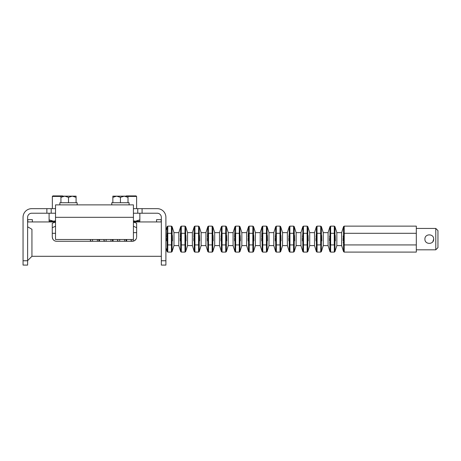 <?xml version="1.0" encoding="UTF-8"?>
<svg xmlns="http://www.w3.org/2000/svg" width="461" height="461" viewBox="0 0 461 461"><rect width="100%" height="100%" fill="white"/><g stroke="black" fill="none" stroke-linecap="round" stroke-linejoin="round"><path stroke-width="0.69" d="M64.719 196.155L72.296 196.155L76.082 197.325L76.082 196.155L72.296 196.155L68.51 197.325L64.719 196.155L60.933 196.155L60.933 197.325L64.719 196.155M59.855 204.88L59.855 202.736L76.082 202.736L76.082 197.325M68.51 202.736L68.51 197.325M76.082 202.736L77.166 202.736L77.166 204.88M55.527 217.321L55.527 204.88L133.425 204.88L133.425 239.501L55.527 239.501L55.527 217.321L133.425 217.321M55.527 213.224L46.872 213.224L46.872 208.654L55.527 208.654M46.872 208.654L31.705 208.654A8.655 8.655 0 0 0 23.05 217.31L23.05 260.759L27.62 260.759L27.62 217.31A4.086 4.086 0 0 1 31.705 213.224L46.872 213.224M142.08 213.224L157.241 213.224A4.086 4.086 0 0 1 161.327 217.31L161.327 260.759L165.897 260.759L165.897 217.31A8.655 8.655 0 0 0 157.241 208.654L142.08 208.654L142.08 213.224L133.425 213.224M133.425 208.654L142.08 208.654M137.753 208.654L137.753 213.224M165.897 260.759L165.897 265.087L161.327 265.087L161.327 260.759M156.584 221.943L156.584 219.643L161.154 219.643L161.154 221.943M51.2 213.224L51.2 208.654M27.62 260.759L27.62 265.087L23.05 265.087L23.05 260.759M27.793 221.943L27.793 219.643L32.362 219.643L32.362 221.943M52.381 237.939L52.848 239.121C53.712 240.504 54.963 241.23 56.599 241.282C54.963 241.23 53.712 240.509 52.848 239.121L52.272 236.954L52.272 223.216L55.527 222.093M55.527 226.201L52.272 227.717M136.64 227.717L133.425 226.201M136.594 237.605L136.185 238.89M136.064 239.121C135.2 240.509 133.949 241.23 132.313 241.282L133.857 240.999M134.186 240.861L135.983 239.253M161.327 256.299L31.942 256.299L31.942 229.267L27.62 226.789M133.425 222.098L136.64 223.216L136.64 236.954M132.313 241.282L56.599 241.282M49.097 213.224L49.097 221.188L53.424 221.188L49.097 219.845M53.424 221.188L55.527 220.854L53.424 221.188L55.527 221.188M139.85 213.224L139.85 219.845L135.522 221.188L133.425 220.854M135.522 221.188L139.85 221.188L139.85 219.845L135.522 221.188L133.425 221.188M62.644 195.913L52.859 195.913L52.341 196.432L60.933 196.432M52.341 208.654L52.341 196.432L52.859 195.913M126.302 195.913L136.087 195.913L136.606 196.432L136.606 208.654M128.014 196.432L136.606 196.432L136.087 195.913M111.787 204.88L111.787 202.736L129.097 202.736L129.097 204.88M128.014 202.736L128.014 196.155L124.228 196.155L128.014 197.325M120.442 202.736L120.442 197.325L124.228 196.155L116.65 196.155L120.442 197.325M112.864 202.736L112.864 197.325L116.65 196.155L112.864 196.155L112.864 197.325M60.933 202.736L60.933 197.325M221.015 237.242L221.395 233.375L222.058 233.301L221.395 233.375L221.395 244.866L222.058 244.935L222.058 252.104L225.717 252.104L225.717 244.935L226.38 244.866L226.38 233.375L225.717 233.301L225.717 226.138L226.38 226.622L228.264 232.638L233.082 232.638L234.966 226.622L235.629 226.138L235.629 233.301L234.966 233.375L235.629 233.301L234.966 233.375L234.966 244.866L235.629 244.935L235.629 252.104L239.288 252.104L239.288 244.935L239.951 244.866L239.951 233.375L239.288 233.301L239.288 226.138L239.951 226.622L241.841 232.638L246.652 232.638L248.537 226.622L249.199 226.138L249.199 233.301L248.537 233.375L249.199 233.301L248.537 233.375L248.537 244.866L249.199 244.935L249.199 252.104L252.859 252.104L252.859 244.935L253.521 244.866L253.521 233.375L252.859 233.301L252.859 226.138L253.521 226.622L255.411 232.638L260.223 232.638L262.113 226.622L262.77 226.138L262.77 233.301L262.113 233.375L262.77 233.301L262.113 233.375L262.113 244.866L262.77 244.935L262.77 252.104L266.435 252.104L266.435 244.935L267.092 244.866L267.092 233.375L266.435 233.301L266.435 226.138L267.092 226.622L268.982 232.638L268.982 245.604L273.799 245.604L275.684 251.62L275.684 244.866L276.341 244.935L276.341 252.104L280.006 252.104L280.006 244.935L280.663 244.866L280.663 233.375L280.006 233.301L280.006 226.138L280.663 226.622L282.553 232.638L282.553 245.604L287.37 245.604L289.254 251.62L289.254 244.866L289.917 244.935L289.917 252.104L293.576 252.104L293.576 244.935L294.239 244.866L294.239 233.375L293.576 233.301L293.576 226.138L294.239 226.622L296.123 232.638L296.123 245.604L300.941 245.604L302.825 251.62L302.825 244.866L303.488 244.935L303.488 252.104L307.147 252.104L307.147 244.935L307.81 244.866L307.81 233.375L307.147 233.301L307.147 226.138L307.81 226.622L309.694 232.638L309.694 245.604L314.511 245.604L316.396 251.62L316.396 244.866L317.059 244.935L317.059 252.104L320.718 252.104L320.81 244.947M267.34 235.392L267.484 240.838M267.092 244.866L267.092 251.62L268.982 245.604M266.406 244.935L266.406 233.301L262.793 233.301L262.793 244.935L266.406 244.935M260.223 232.638L260.223 245.604L262.113 251.62L262.113 244.866M261.721 240.913L261.692 240.025M261.681 239.438L261.687 238.285M261.727 237.242L262.113 226.622M255.411 232.638L255.411 245.604L260.223 245.604M253.521 244.866L253.521 251.62L255.411 245.604M252.835 244.935L252.835 233.301L249.222 233.301L249.222 244.935L252.835 244.935M246.652 232.638L246.652 245.604L248.537 251.62L248.537 244.866M253.763 235.392L253.913 240.838M248.151 240.913L248.122 240.025M248.11 239.438L248.116 238.285M248.156 237.242L248.537 226.622M241.841 232.638L241.841 245.604L246.652 245.604M239.951 244.866L239.951 251.62L241.841 245.604M239.265 244.935L239.265 233.301L235.652 233.301L235.652 244.935L239.265 244.935M233.082 232.638L233.082 245.604L234.966 251.62L234.966 244.866M240.193 235.392L240.342 240.838M234.58 240.913L234.545 240.025M234.54 239.438L234.545 238.285M234.586 237.242L234.966 226.622M228.264 232.638L228.264 245.604L233.082 245.604M226.38 244.866L226.38 251.62L228.264 245.604M225.694 244.935L225.694 233.301L222.081 233.301L222.081 244.935L225.694 244.935M165.897 230.494L167.113 226.622L167.769 226.138L167.769 233.301L167.113 233.375L167.769 233.301L167.113 233.375L167.113 244.866L167.769 244.935L167.769 252.104L171.434 252.104L171.434 244.935L172.091 244.866L172.091 233.375L171.434 233.301L171.434 226.138L172.091 226.622L173.981 232.638L178.799 232.638L180.683 226.622L181.34 226.138L181.34 233.301L180.683 233.375L181.34 233.301L180.683 233.375L180.683 244.866L181.34 244.935L181.34 252.104L185.005 252.104L185.005 244.935L185.662 244.866L185.662 233.375L185.005 233.301L185.005 226.138L185.662 226.622L187.552 232.638L192.37 232.638L194.254 226.622L194.917 226.138L194.917 233.301L194.254 233.375L194.917 233.301L194.254 233.375L194.254 244.866L194.917 244.935L194.917 252.104L198.576 252.104L198.576 244.935L199.238 244.866L199.238 233.375L198.576 233.301L198.576 226.138L199.238 226.622L201.123 232.638L205.94 232.638L207.825 226.622L208.487 226.138L208.487 233.301L207.825 233.375L208.487 233.301L207.825 233.375L207.825 244.866L208.487 244.935L208.487 252.104L212.146 252.104L212.146 244.935L212.809 244.866L212.809 233.375L212.146 233.301L212.146 226.138L212.809 226.622L214.693 232.638L219.511 232.638L221.395 226.622L222.058 226.138L221.972 233.295M219.511 232.638L219.511 245.604L221.395 251.62L221.395 244.866M226.622 235.392L226.772 240.838M221.009 240.913L220.975 240.025M220.969 239.438L220.975 238.285M214.693 232.638L214.693 245.604L219.511 245.604M212.809 244.866L212.809 251.62L214.693 245.604M212.123 244.935L212.123 233.301L208.51 233.301L208.51 244.935L212.123 244.935M205.94 232.638L205.94 245.604L207.825 251.62L207.825 244.866M213.051 235.392L213.201 240.838M207.438 240.913L207.404 240.025M207.392 239.438L207.404 238.285M207.444 237.242L207.825 226.622M201.123 232.638L201.123 245.604L205.94 245.604M199.238 244.866L199.238 251.62L201.123 245.604M198.553 244.935L198.553 233.301L194.94 233.301L194.94 244.935L198.553 244.935M192.37 232.638L192.37 245.604L194.254 251.62L194.254 244.866M199.48 235.392L199.625 240.838M193.868 240.913L193.833 240.025M193.822 239.438L193.833 238.285M193.868 237.242L194.254 226.622M187.552 232.638L187.552 245.604L192.37 245.604M185.662 244.866L185.662 251.62L187.552 245.604M184.982 244.935L184.982 233.301L181.369 233.301L181.369 244.935L184.982 244.935M178.799 232.638L178.799 245.604L180.683 251.62L180.683 244.866M185.91 235.392L186.054 240.838M180.297 240.913L180.263 240.025M180.251 239.438L180.263 238.285M180.297 237.242L180.683 226.622M173.981 232.638L173.981 245.604L178.799 245.604M172.091 244.866L172.091 251.62L173.981 245.604M171.406 244.935L171.406 233.301L167.792 233.301L167.792 244.935L171.406 244.935M165.897 247.747L167.113 251.62L167.113 244.866M172.339 235.392L172.483 240.838M166.721 240.913L166.692 240.025M166.68 239.438L166.686 238.285M166.726 237.242L167.113 226.622M133.425 232.638L136.64 232.638M133.269 239.501L133.269 241.178M131.748 241.282L131.771 240.838M131.085 241.282L131.149 239.501M126.625 239.501L126.694 241.282M125.968 239.501L126.026 241.282M124.51 239.501L124.51 241.282M126.009 240.913L125.974 240.025M119.693 239.501L119.693 241.282M118.172 241.282L118.2 240.838M117.509 241.282L117.578 239.501M113.054 239.501L113.118 241.282M112.398 239.501L112.455 241.282M110.94 239.501L110.94 241.282M112.438 240.913L112.403 240.025M106.122 239.501L106.122 241.282M104.601 241.282L104.624 240.838M103.938 241.282L104.007 239.501M99.484 239.501L99.547 241.282M98.821 239.501L98.885 241.282M97.369 239.501L97.369 241.282M98.867 240.913L98.833 240.025M92.552 239.501L92.552 241.282M91.03 241.282L91.053 240.838M90.368 241.282L90.431 239.501M52.272 233.301L55.527 233.301M268.982 232.638L273.799 232.638L273.799 245.604M273.799 232.638L275.684 226.622L276.341 226.138L276.254 233.295M275.298 240.913L275.263 240.025M275.252 239.438L275.263 238.285M275.298 237.242L275.684 233.375L276.341 233.301L275.684 233.375L275.684 244.866M276.37 244.935L279.983 244.935L279.983 233.301L276.37 233.301L276.37 244.935M276.341 233.301L275.684 233.375L275.684 226.622M280.91 235.392L281.054 240.838M280.663 244.866L280.663 251.62L282.553 245.604M282.553 232.638L287.37 232.638L287.37 245.604M287.37 232.638L289.254 226.622L289.917 226.138L289.825 233.295M288.868 240.913L288.834 240.025M288.822 239.438L288.834 238.285M288.868 237.242L289.254 233.375L289.917 233.301L289.254 233.375L289.254 244.866M289.94 244.935L293.553 244.935L293.553 233.301L289.94 233.301L289.94 244.935M289.917 233.301L289.254 233.375L289.254 226.622M294.481 235.392L294.625 240.838M294.239 244.866L294.239 251.62L296.123 245.604M296.123 232.638L300.941 232.638L300.941 245.604M300.941 232.638L302.825 226.622L303.488 226.138L303.396 233.295M302.439 240.913L302.404 240.025M302.393 239.438L302.404 238.285M302.445 237.242L302.825 233.375L303.488 233.301L302.825 233.375L302.825 244.866M303.511 244.935L307.124 244.935L307.124 233.301L303.511 233.301L303.511 244.935M303.488 233.301L302.825 233.375L302.825 226.622M308.052 235.392L308.202 240.838M307.81 244.866L307.81 251.62L309.694 245.604M309.694 232.638L314.511 232.638L314.511 245.604M314.511 232.638L316.396 226.622L317.059 226.138L316.972 233.295M316.01 240.913L315.975 240.025M315.969 239.438L315.975 238.285M316.016 237.242L316.396 233.375L317.059 233.301L316.396 233.375L316.396 244.866M320.781 233.301L317.082 233.301L317.082 244.935L321.38 244.866L320.718 244.935L321.38 244.866L321.38 233.375L320.718 233.301L320.718 226.138L321.38 226.622L323.265 232.638L323.265 245.604L328.082 245.604L329.967 251.62L329.805 243.581M320.695 244.935L320.695 233.301M317.059 233.301L316.396 233.375L316.396 226.622M321.622 235.392L321.772 240.838M321.38 244.866L321.38 251.62L323.265 245.604M323.265 232.638L328.082 232.638L328.082 245.604M328.082 232.638L329.967 226.622L330.629 226.138L330.629 233.301L329.967 233.375L329.967 244.866L330.629 244.935L330.629 252.104L334.288 252.104L334.381 244.947M329.73 242.901L329.684 242.4M329.58 240.901L329.546 238.331M329.58 237.288L329.603 236.931M329.65 236.263L329.673 235.969M330.652 244.935L334.265 244.935L334.265 233.301L330.652 233.301L330.652 244.935M334.288 233.301L334.951 233.375L334.288 233.301L334.288 226.138L334.951 226.622L336.841 232.638L336.841 245.604L341.653 245.604L343.537 251.62L343.537 244.866L344.2 244.935L344.2 252.104L416.312 252.104L416.312 244.935L344.223 244.935L344.223 233.301L416.312 233.301L416.312 244.935M335.193 235.392L335.343 240.838M334.288 244.935L334.951 244.866L334.288 244.935L334.951 244.866L334.951 251.62L336.841 245.604M334.951 244.866L334.951 226.622M336.841 232.638L341.653 232.638L341.653 245.604M341.653 232.638L343.537 226.622L344.2 226.138L344.2 233.301L343.537 233.375L343.537 244.866M343.301 242.901L343.255 242.4M343.151 240.901L343.117 238.331M343.157 237.288L343.174 236.931M343.22 236.263L343.243 235.969M344.2 226.138L416.312 226.138L416.312 233.301M435.783 228.431L435.783 249.81L437.95 247.643L437.95 230.598L435.783 228.431L416.312 228.431M435.783 249.81L416.312 249.81M433.674 239.121C433.916 244.774 424.673 244.774 424.915 239.121C424.673 233.468 433.916 233.468 433.674 239.121L432.85 241.679M267.092 226.622L267.092 233.375M253.521 226.622L253.521 233.375M239.951 226.622L239.951 233.375M226.38 226.622L226.38 233.375M221.395 233.375L221.395 226.622M212.809 226.622L212.809 233.375M199.238 226.622L199.238 233.375M185.662 226.622L185.662 233.375M172.091 226.622L172.091 233.375M280.663 226.622L280.663 233.375M294.239 226.622L294.239 233.375M307.81 226.622L307.81 233.375M321.38 226.622L321.38 233.375M329.967 233.375L329.967 226.622M343.537 233.375L343.537 226.622M161.327 221.943L133.425 221.943M55.527 221.943L27.62 221.943M31.942 256.299L27.62 260.621M266.435 252.104L267.092 251.62M262.113 251.62L262.77 252.104M262.77 226.138L266.435 226.138M248.537 251.62L249.199 252.104M252.859 252.104L253.521 251.62M249.199 226.138L252.859 226.138M234.966 251.62L235.629 252.104M239.288 252.104L239.951 251.62M235.629 226.138L239.288 226.138M221.395 251.62L222.058 252.104M225.717 252.104L226.38 251.62M222.058 226.138L225.717 226.138M207.825 251.62L208.487 252.104M212.146 252.104L212.809 251.62M208.487 226.138L212.146 226.138M194.254 251.62L194.917 252.104M198.576 252.104L199.238 251.62M194.917 226.138L198.576 226.138M180.683 251.62L181.34 252.104M185.005 252.104L185.662 251.62M181.34 226.138L185.005 226.138M167.113 251.62L167.769 252.104M171.434 252.104L172.091 251.62M167.769 226.138L171.434 226.138M275.684 251.62L276.341 252.104M276.341 226.138L280.006 226.138M280.006 252.104L280.663 251.62M289.254 251.62L289.917 252.104M289.917 226.138L293.576 226.138M293.576 252.104L294.239 251.62M302.825 251.62L303.488 252.104M303.488 226.138L307.147 226.138M307.147 252.104L307.81 251.62M316.396 251.62L317.059 252.104M317.059 226.138L320.718 226.138M320.718 252.104L321.38 251.62M329.967 251.62L330.629 252.104M330.629 226.138L334.288 226.138M334.288 252.104L334.951 251.62M343.537 251.62L344.2 252.104"/></g></svg>
